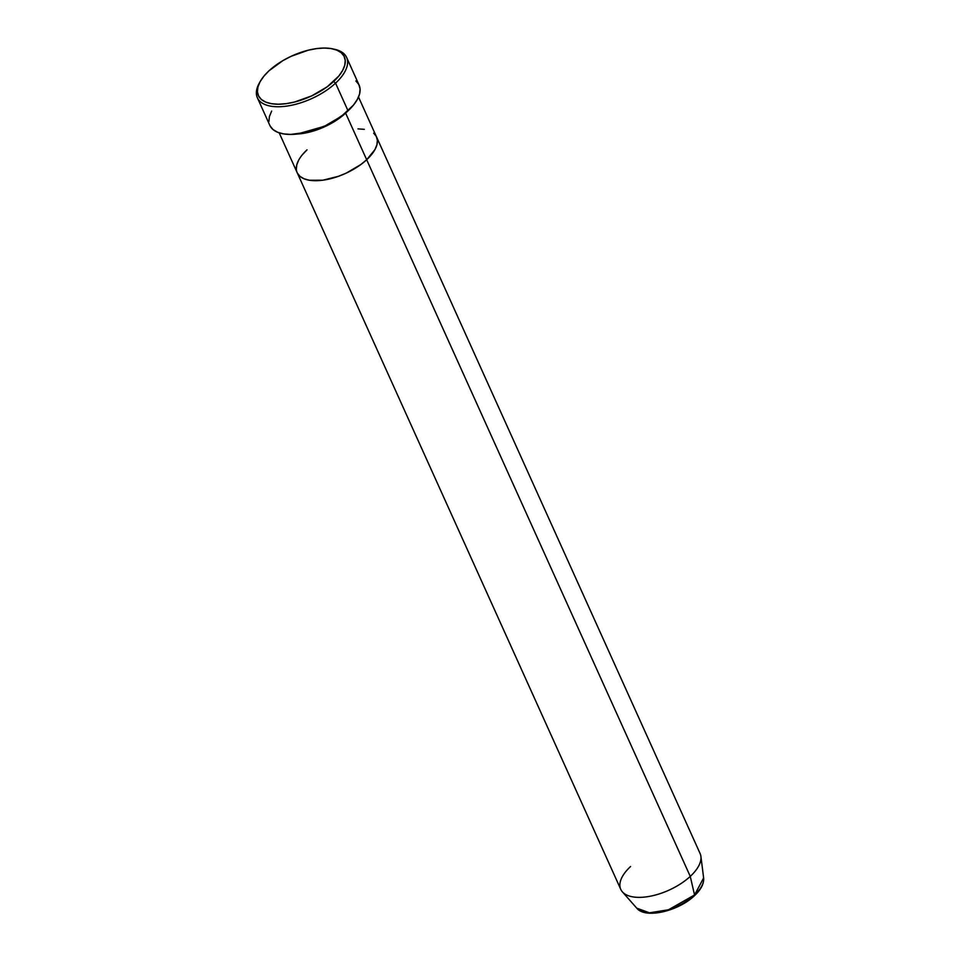 <?xml version="1.0" encoding="UTF-8"?>
<svg xmlns="http://www.w3.org/2000/svg" width="961" height="961" viewBox="0 0 961 961"><rect width="100%" height="100%" fill="white"/><g stroke="black" fill="none" stroke-linecap="round" stroke-linejoin="round"><path stroke-width="1.44" d="M260.143 81.625L259.218 83.295A48.963 23.136 -24.3 0 0 278.137 106.755A48.963 23.136 -24.3 0 0 335.557 83.163L333.647 81.493A47.149 22.283 155.7 0 1 278.366 104.22A47.149 22.283 155.7 0 1 260.143 81.625A47.149 22.283 155.7 0 1 269.02 70.778L263.831 76.255L260.083 81.733L257.92 86.995L257.428 91.836L258.629 96.076L261.464 99.56L265.825 102.13L271.567 103.704L278.438 104.22L286.198 103.656L294.534 102.034L311.664 95.908L327.22 86.778L338.837 76.015L342.584 70.537L344.747 65.276L345.239 60.435L344.05 56.194L341.215 52.711L336.843 50.14L331.113 48.567L324.229 48.05L316.481 48.615L308.133 50.236L291.003 56.363L282.87 60.627L269.02 70.778A47.149 22.283 155.7 0 1 332.698 48.867A47.149 22.283 155.7 0 1 333.647 81.493L335.557 83.163A48.963 23.136 155.7 0 1 289.946 105.578A48.963 23.136 155.7 0 1 257.368 97.746A48.963 23.136 155.7 0 1 259.71 82.454M347.353 111.464L345.636 113.134A1.814 0.925 47.2 0 1 345.48 113.098A1.814 0.925 -132.8 0 0 345.636 113.134A43.521 20.565 155.7 0 1 297.405 134.023L327.401 125.447L345.636 113.134L366.682 159.742L345.636 113.134A43.521 20.565 155.7 0 0 347.353 111.464M279.183 132.834L297.189 172.704A43.521 20.565 -24.3 0 0 326.139 179.671A43.521 20.565 -24.3 0 0 366.682 159.742L360.747 164.607L346.38 173.04L338.512 176.283L322.872 180.2L309.37 180.248L304.072 178.782L300.048 176.416L297.429 173.208L300.048 176.416L304.072 178.782L309.37 180.248L322.872 180.2L338.512 176.283L346.38 173.04L360.747 164.607L366.682 159.742A43.521 20.565 -24.3 0 0 376.52 136.882A43.521 20.565 155.7 0 1 366.682 159.742A43.521 20.565 155.7 0 1 326.139 179.671A43.521 20.565 155.7 0 1 297.189 172.704A43.521 20.565 155.7 0 1 307.027 149.844L302.234 154.901L307.027 149.844M257.368 97.746L269.861 125.423A48.963 23.136 -24.3 0 0 302.451 133.255A48.963 23.136 -24.3 0 0 348.05 110.839L335.557 83.163L348.05 110.839A48.963 23.136 -24.3 0 0 359.114 85.121L346.621 57.444A48.963 23.136 155.7 0 1 335.557 83.163A48.963 23.136 -24.3 0 0 334.56 49.275L332.698 48.867M296.324 169.292L296.781 164.811L298.775 159.958L296.781 164.811L296.324 169.292M357.985 128.87L364.339 129.339L357.985 128.87M683.475 903.448L693.854 895.856A1.814 0.925 -132.8 0 0 694.431 895.724A1.814 0.925 -132.8 0 0 694.563 894.967L690.262 876.396L366.682 159.742L374.922 149.628L376.916 144.763L377.373 140.294L376.28 136.378L373.661 133.171L376.28 136.378L377.373 140.294L376.916 144.763L374.922 149.628L366.682 159.742L690.262 876.396A43.521 20.565 155.7 0 1 622.392 891.856A43.521 20.565 155.7 0 1 630.596 866.498M333.611 49.083A48.963 23.136 155.7 0 1 346.621 57.444M355.894 80.952L358.837 84.556L360.087 88.965L359.57 93.986L357.324 99.451L353.432 105.145L341.371 116.317L325.214 125.807L307.424 132.162L290.715 134.432L283.567 133.903L277.621 132.258L273.08 129.591L270.137 125.975M268.9 121.579L269.404 116.545L271.651 111.08M297.189 172.704L620.77 889.357A43.521 20.565 -24.3 0 0 649.72 896.325A43.521 20.565 -24.3 0 0 690.262 876.396L694.563 894.967L668.508 909.767L649.492 912.818L636.747 908.157A37.083 17.526 -24.3 0 0 694.563 894.967A37.083 17.526 -24.3 0 0 703.632 877.946L694.563 894.967A1.814 0.925 47.2 0 1 694.431 895.724A1.814 0.925 47.2 0 1 693.854 895.856M622.392 891.856L636.747 908.157C645.42 919.148 678.466 911.076 694.431 895.724C701.013 889.634 704.077 883.7 703.632 877.946L700.905 856.407A43.521 20.565 155.7 0 1 690.262 876.396A43.521 20.565 -24.3 0 0 700.101 853.536L358.513 97.025M652.483 912.878L658.297 912.457L670.982 909.286"/></g></svg>
